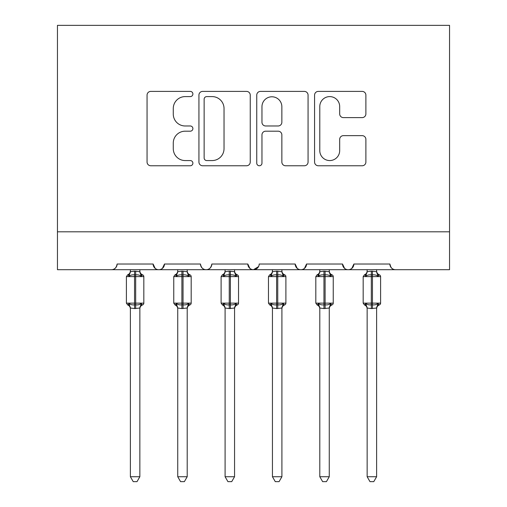 <?xml version="1.0" encoding="UTF-8"?>
<svg xmlns="http://www.w3.org/2000/svg" width="507" height="507" viewBox="0 0 507 507"><rect width="100%" height="100%" fill="white"/><g stroke="black" fill="none" stroke-linecap="round" stroke-linejoin="round"><path stroke-width="0.76" d="M192.888 93.998A2.605 2.605 0 0 0 190.283 91.399L150.775 91.399A3.72 3.72 0 0 0 147.062 95.113L147.062 162.05A3.72 3.72 0 0 0 150.775 165.764L190.283 165.764A2.605 2.605 0 0 0 192.888 163.165A2.605 2.605 0 0 0 190.283 160.561L185.175 160.561A11.902 11.902 0 0 1 173.274 148.659L173.274 143.082A11.902 11.902 0 0 1 185.175 131.186L190.283 131.186A2.605 2.605 0 0 0 192.888 128.582A2.605 2.605 0 0 0 190.283 125.977L185.175 125.977A11.902 11.902 0 0 1 173.274 114.081L173.274 108.504A11.902 11.902 0 0 1 185.175 96.603L190.283 96.603A2.605 2.605 0 0 0 192.888 93.998M362.169 117.611A3.72 3.72 0 0 0 365.889 113.891L365.889 95.113A3.72 3.72 0 0 0 362.169 91.399L318.295 91.399A3.72 3.72 0 0 0 314.574 95.113L314.574 162.05A3.72 3.72 0 0 0 318.295 165.764L362.169 165.764A3.72 3.72 0 0 0 365.889 162.05L365.889 139.362A3.72 3.72 0 0 0 362.169 135.648L343.391 135.648A3.72 3.72 0 0 0 339.677 139.362L339.677 150.611A9.95 9.95 0 0 1 329.727 160.561A9.95 9.95 0 0 1 319.784 150.611L319.784 106.546A9.95 9.95 0 0 1 329.727 96.603A9.95 9.95 0 0 1 339.677 106.546L339.677 113.891A3.72 3.72 0 0 0 343.391 117.611L362.169 117.611M57.456 231.813L449.544 231.813L449.544 25.35L57.456 25.35L57.456 269.692L111.439 269.692C114.455 269.8 116.35 267.905 117.123 264.014L153.108 264.014L155.186 268.406M250.249 95.113A3.72 3.72 0 0 0 246.529 91.399L202.648 91.399A3.72 3.72 0 0 0 198.934 95.113L198.934 162.05A3.72 3.72 0 0 0 202.648 165.764L246.529 165.764A3.72 3.72 0 0 0 250.249 162.05L250.249 95.113M260.471 91.399L304.352 91.399A3.72 3.72 0 0 1 308.066 95.113L308.066 162.05A3.72 3.72 0 0 1 304.352 165.764L285.574 165.764A3.72 3.72 0 0 1 281.854 162.05L281.854 134.9A3.72 3.72 0 0 0 278.134 131.186L265.681 131.186A3.72 3.72 0 0 0 261.961 134.9L261.961 163.165A2.605 2.605 0 0 1 259.356 165.764A2.605 2.605 0 0 1 256.751 163.165L256.751 95.113A3.72 3.72 0 0 1 260.471 91.399M111.439 269.692C114.455 269.8 116.35 267.905 117.123 264.014A5.685 5.685 0 0 1 111.439 269.692L158.792 269.692C155.776 269.8 153.887 267.905 153.108 264.014A5.685 5.685 0 0 0 158.792 269.692A5.685 5.685 0 0 0 164.477 264.014L200.461 264.014A5.685 5.685 0 0 0 206.146 269.692A5.685 5.685 0 0 0 211.831 264.014L247.815 264.014A5.685 5.685 0 0 0 253.5 269.692A5.685 5.685 0 0 0 259.185 264.014L295.169 264.014A5.685 5.685 0 0 0 300.854 269.692A5.685 5.685 0 0 0 306.539 264.014L342.523 264.014A5.685 5.685 0 0 0 348.208 269.692A5.685 5.685 0 0 0 353.892 264.014L389.877 264.014L390.935 267.309M162.398 268.406L164.477 264.014C163.698 267.905 161.809 269.8 158.792 269.692L348.208 269.692C351.224 269.8 353.113 267.905 353.892 264.014L351.814 268.406M449.544 231.813L449.544 269.692L395.561 269.692C392.545 269.8 390.65 267.905 389.877 264.014A5.685 5.685 0 0 0 395.561 269.692L348.208 269.692C345.191 269.8 343.302 267.905 342.523 264.014L344.602 268.406M297.248 268.406L295.169 264.014C295.949 267.905 297.837 269.8 300.854 269.692C303.87 269.8 305.759 267.905 306.539 264.014L304.46 268.406M258.57 266.581L253.5 269.692C250.483 269.8 248.595 267.905 247.815 264.014L249.894 268.406M200.461 264.014C201.241 267.905 203.13 269.8 206.146 269.692C209.163 269.8 211.051 267.905 211.831 264.014M206.742 96.603A2.605 2.605 0 0 0 204.137 99.207L204.137 157.956A2.605 2.605 0 0 0 206.742 160.561L212.135 160.561A11.902 11.902 0 0 0 224.031 148.659L224.031 108.504A11.902 11.902 0 0 0 212.135 96.603L206.742 96.603M281.854 106.736A9.95 9.95 0 0 0 271.904 96.786A9.95 9.95 0 0 0 261.961 106.736L261.961 122.257A3.72 3.72 0 0 0 265.681 125.977L278.134 125.977A3.72 3.72 0 0 0 281.854 122.257L281.854 106.736M130.381 308.212A4.17 3.974 180 0 0 128.195 304.713L129.006 303.497C130.553 304.656 132.397 305.1 134.545 304.827L134.545 303.129L135.686 303.129L135.686 274.908C137.834 274.636 139.679 275.079 141.225 276.239L142.587 274.832A1.895 1.895 0 0 1 143.83 276.607L126.401 276.607L126.401 303.129L134.545 303.129L134.545 274.908C132.397 274.636 130.553 275.079 129.006 276.239L128.195 275.022A4.17 3.974 -0 0 0 130.381 271.524L130.381 271.524M139.85 476.726L137.01 481.65L133.227 481.65L130.381 476.726L139.85 476.726L139.856 308.015L134.545 308.579L134.545 304.827L135.686 304.827L135.686 303.129L143.83 303.129A1.895 1.895 0 0 1 142.587 304.903L142.042 304.713L142.587 304.903C140.864 305.645 139.951 306.95 139.85 308.82M130.381 476.726L130.381 308.186L129.006 303.497M134.545 308.579L130.375 308.015M130.381 269.692L130.375 271.72L134.545 271.156L139.856 271.72L139.85 269.692M135.686 308.579L135.686 304.827C137.834 305.1 139.679 304.656 141.225 303.497L142.042 304.713A4.17 3.974 180 0 0 139.85 308.212M129.006 276.239L129.564 274.623M141.225 276.239L139.856 271.72M139.856 308.015L141.225 303.497M177.735 308.212A4.17 3.974 180 0 0 175.549 304.713L176.36 303.497C177.906 304.656 179.751 305.1 181.899 304.827L181.899 303.129L183.04 303.129L183.04 274.908C185.188 274.636 187.032 275.079 188.579 276.239L189.941 274.832A1.895 1.895 0 0 1 191.183 276.607L173.755 276.607L173.755 303.129L181.899 303.129L181.899 274.908C179.751 274.636 177.906 275.079 176.36 276.239L175.549 275.022A4.17 3.974 -0 0 0 177.735 271.524L177.735 271.524M187.203 476.726L184.364 481.65L180.574 481.65L177.735 476.726L187.203 476.726L187.21 308.015L181.899 308.579L181.899 304.827L183.04 304.827L183.04 303.129L191.183 303.129A1.895 1.895 0 0 1 189.941 304.903L189.396 304.713L189.941 304.903C188.217 305.645 187.305 306.95 187.203 308.82M177.735 476.726L177.735 308.186L176.36 303.497M181.899 308.579L177.729 308.015M177.735 269.692L177.729 271.72L181.899 271.156L187.21 271.72L187.203 269.692M183.04 308.579L183.04 304.827C185.188 305.1 187.032 304.656 188.579 303.497L189.396 304.713A4.17 3.974 180 0 0 187.203 308.212M176.36 276.239L176.918 274.623M188.579 276.239L187.21 271.72M187.21 308.015L188.579 303.497M225.089 308.212A4.17 3.974 180 0 0 222.903 304.713L223.714 303.497C225.26 304.656 227.104 305.1 229.253 304.827L229.253 303.129L230.393 303.129L230.393 274.908C232.542 274.636 234.386 275.079 235.932 276.239L237.295 274.832A1.895 1.895 0 0 1 238.537 276.607L221.109 276.607L221.109 303.129L229.253 303.129L229.253 274.908C227.104 274.636 225.26 275.079 223.714 276.239L222.903 275.022A4.17 3.974 -0 0 0 225.089 271.524L225.089 271.524M234.557 476.726L231.718 481.65L227.928 481.65L225.089 476.726L234.557 476.726L234.564 308.015L229.253 308.579L229.253 304.827L230.393 304.827L230.393 303.129L238.537 303.129A1.895 1.895 0 0 1 237.295 304.903L236.75 304.713L237.295 304.903C235.571 305.645 234.659 306.95 234.557 308.82M225.089 476.726L225.089 308.186L223.714 303.497M229.253 308.579L225.083 308.015M225.089 269.692L225.083 271.72L229.253 271.156L234.564 271.72L234.557 269.692M230.393 308.579L230.393 304.827C232.542 305.1 234.386 304.656 235.932 303.497L236.75 304.713A4.17 3.974 180 0 0 234.557 308.212M223.714 276.239L224.271 274.623M235.932 276.239L234.564 271.72M234.564 308.015L235.932 303.497M272.443 308.212A4.17 3.974 180 0 0 270.25 304.713L271.068 303.497C272.614 304.656 274.458 305.1 276.607 304.827L276.607 303.129L277.747 303.129L277.747 274.908C279.896 274.636 281.74 275.079 283.286 276.239L284.649 274.832A1.895 1.895 0 0 1 285.891 276.607L268.463 276.607L268.463 303.129L276.607 303.129L276.607 274.908C274.458 274.636 272.614 275.079 271.068 276.239L270.25 275.022A4.17 3.974 -0 0 0 272.443 271.524L272.443 271.524M281.911 476.726L279.072 481.65L275.282 481.65L272.443 476.726L281.911 476.726L281.917 308.015L276.607 308.579L276.607 304.827L277.747 304.827L277.747 303.129L285.891 303.129A1.895 1.895 0 0 1 284.649 304.903L284.097 304.713L284.649 304.903C282.925 305.645 282.012 306.95 281.911 308.82M272.443 476.726L272.443 308.186L271.068 303.497M276.607 308.579L272.436 308.015M272.443 269.692L272.436 271.72L276.607 271.156L281.917 271.72L281.911 269.692M277.747 308.579L277.747 304.827C279.896 305.1 281.74 304.656 283.286 303.497L284.097 304.713A4.17 3.974 180 0 0 281.911 308.212M271.068 276.239L271.625 274.623M283.286 276.239L281.917 271.72M281.917 308.015L283.286 303.497M319.797 308.212A4.17 3.974 180 0 0 317.604 304.713L318.421 303.497C319.968 304.656 321.812 305.1 323.96 304.827L323.96 303.129L325.101 303.129L325.101 274.908C327.249 274.636 329.094 275.079 330.64 276.239L332.003 274.832A1.895 1.895 0 0 1 333.245 276.607L315.817 276.607L315.817 303.129L323.96 303.129L323.96 274.908C321.812 274.636 319.968 275.079 318.421 276.239L317.604 275.022A4.17 3.974 -0 0 0 319.797 271.524L319.797 271.524M329.265 476.726L326.426 481.65L322.636 481.65L319.797 476.726L329.265 476.726L329.271 308.015L323.96 308.579L323.96 304.827L325.101 304.827L325.101 303.129L333.245 303.129A1.895 1.895 0 0 1 332.003 304.903L331.451 304.713L332.003 304.903C330.279 305.645 329.366 306.95 329.265 308.82M319.797 476.726L319.797 308.186L318.421 303.497M323.96 308.579L319.79 308.015M319.797 269.692L319.79 271.72L323.96 271.156L329.271 271.72L329.265 269.692M325.101 308.579L325.101 304.827C327.249 305.1 329.094 304.656 330.64 303.497L331.451 304.713A4.17 3.974 180 0 0 329.265 308.212M318.421 276.239L318.979 274.623M330.64 276.239L329.271 271.72M329.271 308.015L330.64 303.497M367.15 308.212A4.17 3.974 180 0 0 364.958 304.713L365.775 303.497C367.322 304.656 369.166 305.1 371.314 304.827L371.314 303.129L372.455 303.129L372.455 274.908C374.603 274.636 376.448 275.079 377.994 276.239L379.356 274.832A1.895 1.895 0 0 1 380.599 276.607L363.17 276.607L363.17 303.129L371.314 303.129L371.314 274.908C369.166 274.636 367.322 275.079 365.775 276.239L364.958 275.022A4.17 3.974 -0 0 0 367.15 271.524L367.15 271.524M376.619 476.726L373.773 481.65L369.99 481.65L367.15 476.726L376.619 476.726L376.625 308.015L371.314 308.579L371.314 304.827L372.455 304.827L372.455 303.129L380.599 303.129A1.895 1.895 0 0 1 379.356 304.903L378.805 304.713L379.356 304.903C377.633 305.645 376.72 306.95 376.619 308.82M367.15 476.726L367.15 308.186L365.775 303.497M371.314 308.579L367.144 308.015M367.15 269.692L367.144 271.72L371.314 271.156L376.625 271.72L376.619 269.692M372.455 308.579L372.455 304.827C374.603 305.1 376.448 304.656 377.994 303.497L378.805 304.713A4.17 3.974 180 0 0 376.619 308.212M365.775 276.239L366.333 274.623M377.994 276.239L376.625 271.72M376.625 308.015L377.994 303.497M135.686 271.156L135.686 274.908L134.545 274.908L134.545 271.156M142.042 275.022A4.17 3.974 -0 0 1 139.85 271.524M183.04 271.156L183.04 274.908L181.899 274.908L181.899 271.156M189.396 275.022A4.17 3.974 -0 0 1 187.203 271.524M230.393 271.156L230.393 274.908L229.253 274.908L229.253 271.156M236.75 275.022A4.17 3.974 -0 0 1 234.557 271.524M277.747 271.156L277.747 274.908L276.607 274.908L276.607 271.156M284.097 275.022A4.17 3.974 -0 0 1 281.911 271.524M325.101 271.156L325.101 274.908L323.96 274.908L323.96 271.156M331.451 275.022A4.17 3.974 -0 0 1 329.265 271.524M372.455 271.156L372.455 274.908L371.314 274.908L371.314 271.156M378.805 275.022A4.17 3.974 -0 0 1 376.619 271.524M143.83 303.129L143.83 276.607M130.381 308.82C130.28 306.95 129.367 305.645 127.644 304.903L126.401 303.129M130.381 270.915C130.28 272.785 129.367 274.091 127.644 274.832L126.401 276.607M142.587 274.832C140.864 274.091 139.951 272.785 139.85 270.915M191.183 303.129L191.183 276.607M177.735 308.82C177.634 306.95 176.721 305.645 174.997 304.903L173.755 303.129M177.735 270.915C177.634 272.785 176.721 274.091 174.997 274.832L173.755 276.607M189.941 274.832C188.217 274.091 187.305 272.785 187.203 270.915M238.537 303.129L238.537 276.607M225.089 308.82C224.988 306.95 224.075 305.645 222.351 304.903L221.109 303.129M225.089 270.915C224.988 272.785 224.075 274.091 222.351 274.832L221.109 276.607M237.295 274.832C235.571 274.091 234.659 272.785 234.557 270.915M285.891 303.129L285.891 276.607M272.443 308.82C272.341 306.95 271.429 305.645 269.705 304.903L268.463 303.129M272.443 270.915C272.341 272.785 271.429 274.091 269.705 274.832L268.463 276.607M284.649 274.832C282.925 274.091 282.012 272.785 281.911 270.915M333.245 303.129L333.245 276.607M319.797 308.82C319.695 306.95 318.783 305.645 317.059 304.903L315.817 303.129M319.797 270.915C319.695 272.785 318.783 274.091 317.059 274.832L315.817 276.607M332.003 274.832C330.279 274.091 329.366 272.785 329.265 270.915M380.599 303.129L380.599 276.607M367.15 308.82C367.049 306.95 366.136 305.645 364.413 304.903L363.17 303.129M367.15 270.915C367.049 272.785 366.136 274.091 364.413 274.832L363.17 276.607M379.356 274.832C377.633 274.091 376.72 272.785 376.619 270.915"/></g></svg>
